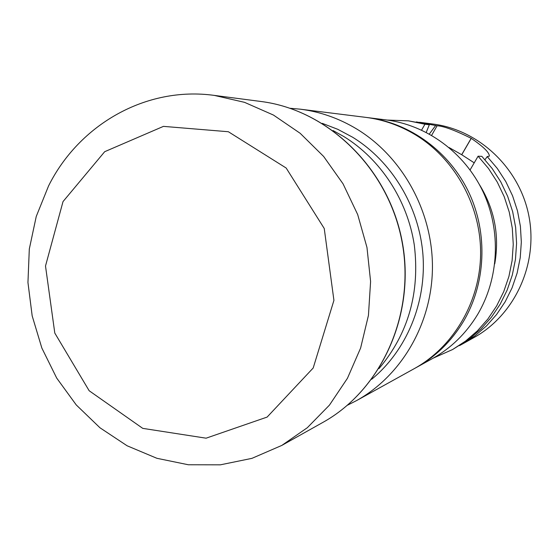<?xml version="1.0" encoding="UTF-8"?>
<svg xmlns="http://www.w3.org/2000/svg" width="559" height="559" viewBox="0 0 559 559"><rect width="100%" height="100%" fill="white"/><g stroke="black" fill="none" stroke-linecap="round" stroke-linejoin="round"><path stroke-width="0.84" d="M421.591 130.093L424.938 124.231L408.489 120.849L387.373 120.073M433.309 358.095L452.615 349.522L465.591 341.06L477.393 330.858L487.811 319.084L496.644 305.934L503.729 291.637L508.921 276.432L512.114 260.592L513.253 244.409L512.296 228.163L509.27 212.161L504.218 196.698L497.244 182.038L488.482 168.462L478.092 156.199L470.084 169.936M419.599 122.295L432.994 124.042C479.119 129.877 519.751 168.245 528.933 216.2C538.254 264.134 514.818 314.864 474.179 337.44L462.391 344.044L475.003 335.819L486.477 325.911L496.602 314.486L505.189 301.727L512.072 287.857L517.117 273.113L520.226 257.762L521.33 242.068L520.408 226.332L517.473 210.82L512.582 195.832L505.818 181.626L497.307 168.469L487.224 156.583L489.328 156.157C489.502 152.663 483.472 146.731 471.244 138.359L471.181 138.318C454.984 130.282 443.629 126.096 437.103 125.768L416.336 121.918M462.391 344.044L459.505 345.609M478.092 156.199L481.851 156.359L492.116 168.462L500.773 181.871L507.663 196.342L512.645 211.609L515.636 227.408L516.579 243.444L515.454 259.425L512.296 275.063L507.16 290.079L500.158 304.208L491.431 317.191L481.131 328.825L469.462 338.901L452.615 349.522M408.489 120.849L429.319 124.783L426.238 132.357M487.224 156.583L484.974 159.713M429.347 134.013L435.594 125.579M429.319 124.783L424.938 124.231M474.221 162.844L461.678 154.703L449.08 147.541M378.974 368.605C408.294 333.807 420.068 292.588 414.289 244.961C407.42 200.059 380.63 159.217 343.834 136.536L333.031 130.54M371.665 379.281C406.498 350.64 426.573 302.768 422.932 254.611C419.138 206.474 391.782 161.292 352.54 137.186L337.755 129.304L322.277 123.35M347.488 405.198L356.467 400.649C401.551 375.711 432.072 323.5 432.442 267.586C432.722 211.686 402.585 156.995 357.012 129.185C339.159 118.389 320.23 111.716 300.218 109.173L290.191 108.285M356.467 400.649L414.121 368.723C453.58 346.887 480.181 301.769 480.607 253.695C480.943 205.621 454.893 158.665 415.204 134.67C399.657 125.349 383.125 119.577 365.614 117.348L300.218 109.173M414.96 368.255L432.24 358.696C450.903 348.264 465.968 333.625 477.442 314.787C499.103 278.592 501.381 230.65 482.962 191.555C464.431 152.502 426.671 125.013 386.157 119.919L366.564 117.474M416.092 367.633C435.559 356.754 451.274 341.458 463.243 321.753C485.841 283.881 488.203 233.627 468.938 192.652C449.548 151.72 410.089 122.938 367.85 117.628M63.02 201.589L45.503 266.014L54.796 333.073L89.167 390.748L142.755 428.369L206.089 438.186L267.125 417.077L313.194 367.997L333.926 300.365L324.241 228.491L286.166 168.021L228.358 131.735L163.459 126.369L104.694 151.692L63.02 201.589M48.591 185.861L36.244 216.459L29.306 249.028L27.95 282.512L32.177 315.877L41.855 348.061L56.697 378.073L76.255 404.94L99.97 427.782L127.131 445.789L156.897 458.296L188.327 464.76L220.372 464.829L251.92 458.359L281.813 445.418L307.296 427.733L329.447 405.128L347.446 378.282L360.618 348.033L368.444 315.395L370.596 281.477L366.97 247.455L357.676 214.53L343.058 183.841L323.647 156.464L300.169 133.294L273.47 115.07L244.507 102.332L214.265 95.393C146.018 86.009 79.161 124.58 48.591 185.861M479.468 184.68C494.554 209.143 499.648 235.542 494.75 263.862M471.244 138.359L461.741 154.745M471.181 138.318L461.678 154.703M437.103 125.768L431.639 135.313M281.813 445.418L322.85 422.415C381.671 389.826 416.015 313.536 401.837 240.726C387.911 167.875 327.644 109.837 260.92 101.479L214.265 95.393M322.85 422.415C381.986 389.588 416.155 313.306 402.019 240.705C388.135 168.056 328.021 109.934 260.92 101.479"/></g></svg>
